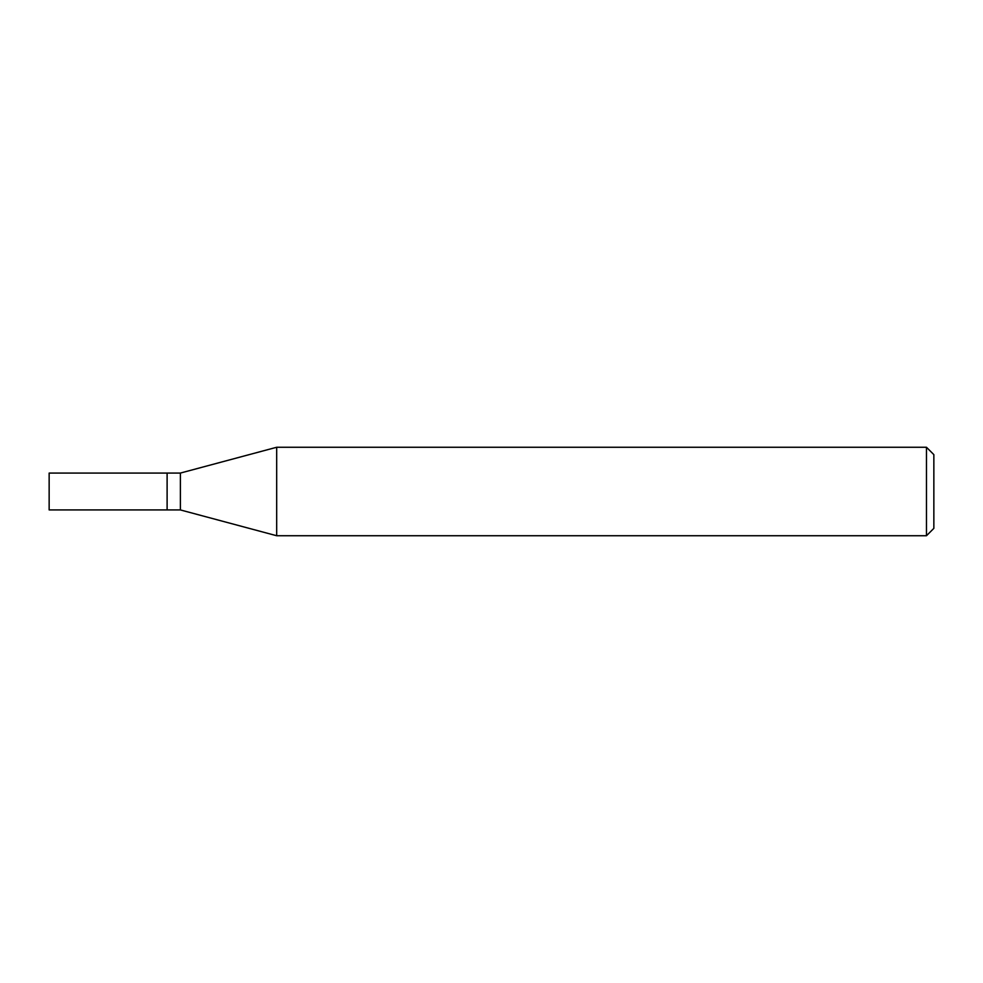 <?xml version="1.0" encoding="UTF-8"?>
<svg xmlns="http://www.w3.org/2000/svg" width="983" height="983" viewBox="0 0 983 983"><rect width="100%" height="100%" fill="white"/><g stroke="black" fill="none" stroke-linecap="round" stroke-linejoin="round"><path stroke-width="1.47" d="M167.11 473.069L49.15 473.069L49.15 509.931L167.11 509.931L167.11 473.069L167.11 509.931L180.381 509.931L180.381 473.069L167.11 473.069M180.381 473.069L276.678 447.265L276.678 535.735L180.381 509.931M276.678 535.735L926.477 535.735L926.477 447.265L276.678 447.265M926.477 447.265L933.85 454.637L933.85 528.362L926.477 535.735"/></g></svg>
